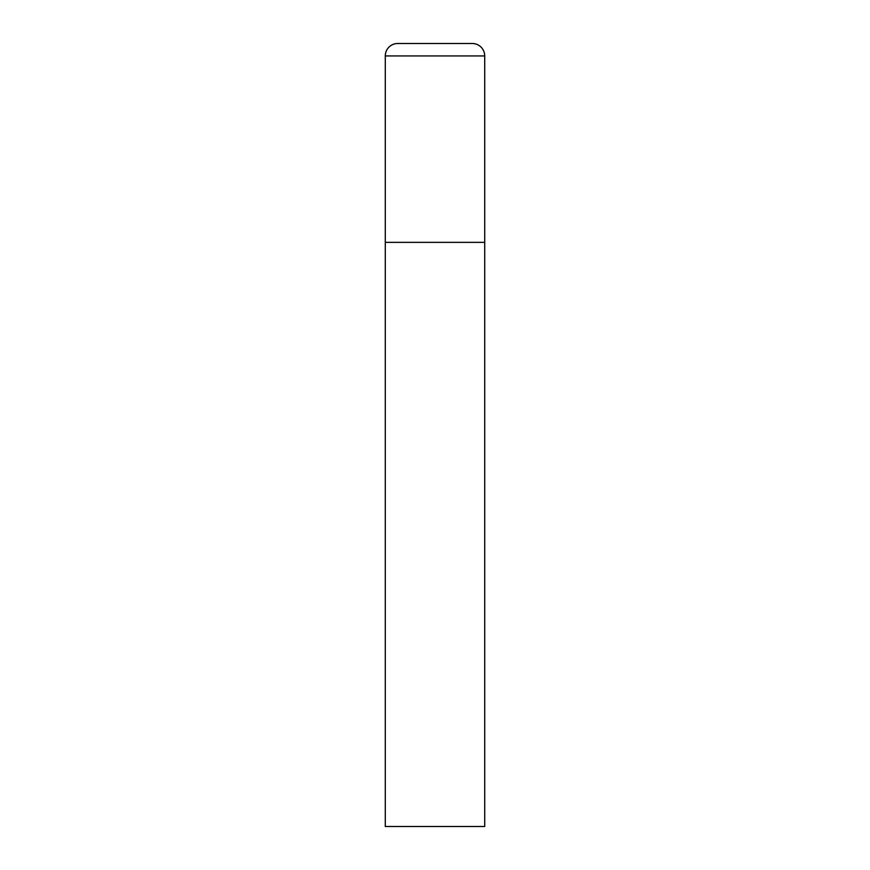<?xml version="1.0" encoding="UTF-8"?>
<svg xmlns="http://www.w3.org/2000/svg" width="870" height="870" viewBox="0 0 870 870"><rect width="100%" height="100%" fill="white"/><g stroke="black" fill="none" stroke-linecap="round" stroke-linejoin="round"><path stroke-width="1.3" d="M385.29 55.93L385.29 826.5L484.71 826.5L484.71 242.36L385.29 242.36L484.71 242.36L484.71 55.93A12.43 12.43 0 0 0 472.29 43.5L397.71 43.5A12.43 12.43 0 0 0 385.29 55.93L484.71 55.93"/></g></svg>
